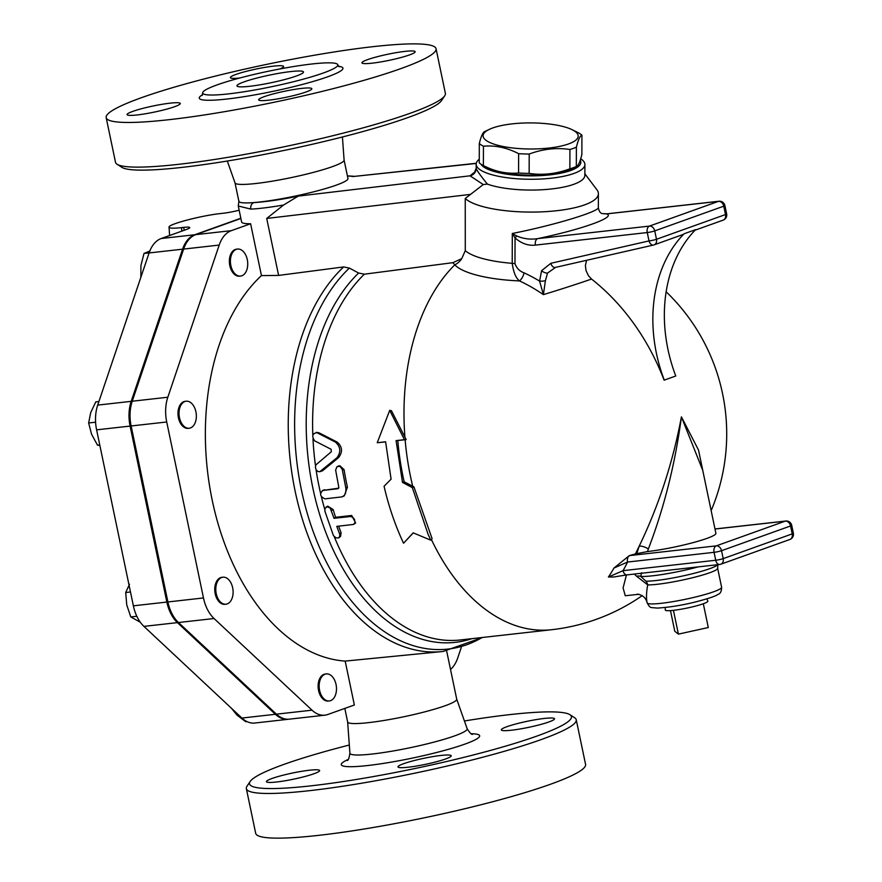 <?xml version="1.0" encoding="UTF-8"?>
<svg xmlns="http://www.w3.org/2000/svg" width="882" height="882" viewBox="0 0 882 882"><rect width="100%" height="100%" fill="white"/><g stroke="black" fill="none" stroke-linecap="round" stroke-linejoin="round"><path stroke-width="1.32" d="M665.215 607.522L665.282 610.024A21.741 2.492 -11.8 0 0 673.429 610.333L678.401 634.125L708.29 627.532L703.318 603.751A21.741 2.492 -11.8 0 0 707.838 601.127L706.912 598.812M670.474 610.609L674.796 631.292L678.401 634.125M673.429 610.333A21.741 2.492 -11.8 0 0 703.318 603.751M647.112 602.704C646.131 598.239 646.33 592.307 647.719 584.909A38.047 4.355 -11.8 0 0 690.066 578.338A38.047 4.355 -11.8 0 0 717.639 568.251L717.86 564.381M568.427 170.083A47.562 13.043 -179.8 0 1 489.168 168.396L483.38 165.573C495.1 171.593 506.83 174.074 518.572 173.004A53.681 14.718 0.2 0 0 529.145 173.401C542.706 175.419 556.288 173.897 569.871 168.826A53.681 14.718 0.2 0 0 573.311 167.723A53.681 14.718 0.2 0 0 576.321 166.522L571.878 168.66A47.562 13.043 -179.8 0 1 568.427 170.083M479.312 143.523L479.257 162.861A53.681 14.718 0.2 0 0 483.38 165.573L483.446 146.225A53.681 14.718 -179.8 0 1 479.312 143.523C481.175 135.971 483.027 131.969 484.857 131.517M576.387 147.173L576.321 166.522C578.151 166.07 580.003 162.067 581.866 154.515L581.922 135.166C580.091 135.63 578.239 139.632 576.387 147.173A53.681 14.718 -179.8 0 1 573.366 148.374A53.681 14.718 -179.8 0 1 569.937 149.488C556.366 147.459 542.794 148.992 529.211 154.052A53.681 14.718 -179.8 0 1 518.627 153.655C506.918 147.636 495.188 145.155 483.446 146.225M568.515 143.953A47.562 13.043 0.2 0 0 572.01 129.643A47.562 13.043 0.2 0 0 530.677 122.907A47.562 13.043 0.2 0 0 489.301 129.378A47.562 13.043 0.2 0 0 504.427 146.754A47.562 13.043 0.2 0 0 568.515 143.953M572.01 129.643L577.798 132.465A53.681 14.718 -179.8 0 1 581.922 135.166M518.572 173.004L518.627 153.655M529.145 173.401L529.211 154.052M569.871 168.826L569.937 149.488M580.246 160.149A50.274 13.792 -179.8 0 1 551.052 174.735A50.274 13.792 -179.8 0 1 491.715 170.733A50.274 13.792 -179.8 0 1 480.911 164.14M320.067 680.154A13.594 8.588 -96.4 0 1 326.307 673.914A13.594 8.588 -96.4 0 1 336.362 686.461A13.594 8.588 -96.4 0 1 329.339 700.925A13.594 8.588 -96.4 0 1 320.883 694.354A13.594 8.588 -96.4 0 1 320.067 680.154M329.339 700.925L328.291 701.036A13.594 8.588 -96.4 0 1 319.835 694.476A13.594 8.588 -96.4 0 1 319.019 680.276A13.594 8.588 -96.4 0 1 325.26 674.035L326.307 673.914M247.291 259.628A13.594 8.588 -96.4 0 1 240.588 276.077A13.594 8.588 -96.4 0 1 230.533 263.531A13.594 8.588 -96.4 0 1 237.556 249.066A13.594 8.588 -96.4 0 1 247.291 259.628M240.588 276.077L239.54 276.187A13.594 8.588 -96.4 0 1 229.485 263.641A13.594 8.588 -96.4 0 1 236.508 249.187L237.556 249.066M191.548 403.295A13.594 8.588 -96.4 0 1 196.267 418.046A13.594 8.588 -96.4 0 1 189.2 428.222A13.594 8.588 -96.4 0 1 179.156 415.687A13.594 8.588 -96.4 0 1 186.168 401.222A13.594 8.588 -96.4 0 1 191.548 403.295M189.2 428.222L188.153 428.343A13.594 8.588 -96.4 0 1 178.109 415.797A13.594 8.588 -96.4 0 1 185.121 401.332L186.168 401.222M231.393 708.213L237.093 715.192L245.758 721.73L246.982 721.597M150.094 250.918L143.998 253.465L140.922 265.57L140.844 277.367M98.916 401.519L95.774 401.872L90.714 412.589L88.641 422.985L91.574 434.231L97.494 445.156L99.864 445.487M149.102 252.891L143.998 253.465M95.587 422.202L88.641 422.985M99.743 444.903L97.494 445.156M221.691 577.49A13.594 8.588 -96.4 0 1 222.937 577.203A13.594 8.588 -96.4 0 1 232.98 589.749A13.594 8.588 -96.4 0 1 225.968 604.203A13.594 8.588 -96.4 0 1 216.046 592.66A13.594 8.588 -96.4 0 1 221.691 577.49M225.968 604.203L224.921 604.324A13.594 8.588 -96.4 0 1 215.01 592.77A13.594 8.588 -96.4 0 1 220.643 577.6A13.594 8.588 -96.4 0 1 221.889 577.313L222.937 577.203M129.5 584.237L125.696 592.528L126.743 604.898L130.79 616.937L140.304 622.24M136.82 616.264L130.79 616.937M130.481 591.987L125.696 592.528M461.264 647.509L457.725 657.983A32.612 20.617 -96.4 0 1 450.504 669.438M276.43 714.166A32.612 20.617 83.6 0 0 289.329 719.161L324.918 715.17A32.612 20.617 -96.4 0 1 312.019 710.175L214.05 618.525L178.473 622.516L276.43 714.166L312.019 710.175M178.473 622.516A32.943 20.826 -96.4 0 1 167.9 601.954L131.131 425.973A32.943 20.826 -96.4 0 1 132.234 401.222L183.621 249.077A32.943 20.826 -96.4 0 1 195.749 234.645L240.874 218.482M288.811 719.205A32.612 20.617 -96.4 0 1 288.282 719.271A32.612 20.617 -96.4 0 1 275.382 714.288L177.425 622.626A32.943 20.826 -96.4 0 1 166.852 602.064L130.095 426.083A32.943 20.826 -96.4 0 1 131.197 401.343L182.574 249.187A32.943 20.826 -96.4 0 1 194.702 234.755L161.219 238.515L186.345 229.518A16.306 1.863 -11.8 0 0 189.751 227.589A16.306 1.863 -11.8 0 0 183.654 227.391L181.56 227.633C173.545 228.493 169.366 228.339 169.046 227.181C167.723 224.381 201.25 215.55 221.007 213.499L223.091 213.268A16.306 1.863 -11.8 0 0 239.154 210.214M161.219 238.515A32.943 20.826 83.6 0 0 149.091 252.947L97.704 405.103A32.943 20.826 83.6 0 0 96.601 429.843L133.369 605.824A32.943 20.826 83.6 0 0 143.931 626.385L241.9 718.047A32.612 20.617 83.6 0 0 254.799 723.031L288.282 719.271M194.702 234.755L240.83 218.24M413.305 532.893L403.548 543.224C395.246 525.518 388.753 506.533 384.067 486.269L391.09 479.169L385.61 441.794L377.231 442.731L389.712 410.373L404.441 439.677L396.073 440.614L402.512 482.421L412.324 487.614L428.09 534.294L430.758 540.17L413.195 532.849L403.548 543.224M385.621 441.904L377.231 442.731M389.712 410.373L391.454 410.703L406.161 439.6L397.793 440.537A197.039 124.538 83.6 0 0 404.143 481.77L402.512 482.421M475.144 171.736L470.029 175.816A7.718 7.662 171.3 0 0 476.181 168.297C476.699 170.292 480.425 175.562 487.393 184.106L483.248 184.559L465.244 198.494L465.277 250.642L461.749 258.647L452.896 262.671L454.814 264.832A77.814 21.333 0.2 0 0 519.531 280.917A184.988 141.781 70.3 0 1 543.389 294.632A140.293 8.28 -15.7 0 0 591.535 279.065L588.448 275.746L586.045 270.62L585.394 265.581L586.585 260.3M452.896 262.671L364.354 274.192L358.621 273.023L349.371 268.095L343.638 266.937L278.613 275.416L261.447 275.603L250.609 223.741A62.512 7.155 168.2 0 1 241.602 221.955L238.272 206.002L250.852 209.111A62.512 7.155 -11.8 0 0 283.574 205.021L298.27 196.102A57.076 6.538 168.2 0 1 253.994 202.562A5.435 4.388 87.3 0 0 250.852 209.111M324.609 489.731L322.977 490.37C319.295 493.7 319.957 496.533 324.984 498.859L341.951 496.886L344.167 495.541L345.601 493.148L345.987 488.926L342.249 469.323L339.934 466.335L336.968 466.666L335.634 470.073L338.798 487.228L338.049 488.683L322.338 490.524L338.732 488.154M338.17 466.093L339.857 465.751L344.079 469.632A197.039 124.538 83.6 0 0 347.42 487.173L344.289 495.86L342.668 496.61M338.633 526.168A197.039 124.538 83.6 0 0 341.091 532.673L340.617 536.311L338.666 537.943L335.965 537.833L333.451 535.65L324.907 511.251L324.951 508.418L327.178 506.709L330.188 508.054L334.035 518.318L350.606 516.488L352.701 517.26L354.465 519.266L355.049 522.585L353.45 524.448L336.803 526.378L339.901 534.801L339.173 537.601M326.142 507.007L327.718 506.158L333.175 509.587A197.039 124.538 83.6 0 0 335.568 517.293L351.686 515.485L355.622 522.96L354.112 524.095M322.558 470.779L319.747 471.727L336.913 457.813C341.18 452.036 340.684 446.799 335.425 442.091L316.252 432.345L318.975 432.786L337.156 442.08C342.403 446.711 342.9 451.882 338.611 457.593L322.558 470.779L320.872 471.153M404.143 481.77L413.934 486.886L432.114 538.715L430.758 540.17M404.904 541.769L404.375 542.342M413.934 486.886L412.324 487.614M397.793 440.537L396.073 440.614M406.161 439.6L404.441 439.677M318.975 432.786L317.244 432.643C312.371 433.294 311.489 436.028 314.631 440.835L331.092 449.28L331.323 451.738L315.822 464.946L315.403 467.372L316.153 469.819L317.807 471.44L319.747 471.727M335.568 517.293L334.035 518.318M479.268 159.256A54.353 14.906 0.2 0 0 476.181 164.173A54.353 14.906 0.2 0 0 488.562 173.699A54.353 14.906 0.2 0 0 573.829 173.489A54.353 14.906 0.2 0 0 584.898 164.526A54.353 14.906 0.2 0 0 580.698 158.749M476.181 168.297L476.181 164.173M487.393 184.106A54.353 14.906 0.2 0 0 573.796 184.294A54.353 14.906 0.2 0 0 584.865 175.331L584.898 164.526M629.296 555.627L613.982 568.041L627.543 562.043A5.435 3.44 -96.4 0 1 629.715 555.583L629.296 555.627A152.299 17.442 -11.8 0 0 635.481 553.907L647.52 551.559A43.483 4.983 -11.8 0 0 692.679 542.739A43.483 4.983 -11.8 0 0 715.886 533.301L702.722 470.271L681.411 416.866C672.812 462.587 658.744 505.662 639.218 546.09L636.782 553.554M613.982 568.041A184.988 141.781 70.3 0 1 608.404 577.015L623.067 570.665A5.435 3.44 83.6 0 0 626.959 574.888L719.624 564.48A5.435 3.44 -96.4 0 1 715.732 560.257L623.067 570.665A192.64 147.647 -109.7 0 0 627.543 562.043L714.067 552.33A5.435 3.44 -96.4 0 1 716.25 545.87A5.435 4.167 70.3 0 1 721.542 550.688L790.57 525.959A5.435 4.167 -109.7 0 0 785.278 521.141A5.435 3.44 -96.4 0 1 785.774 521.03L714.982 528.968M608.404 577.015L613.431 577.026L626.959 574.888M647.52 551.559L648.336 549.001A8.159 3.737 22.6 0 0 639.218 546.09L635.481 553.907M648.336 549.001C664.212 507.558 675.237 463.513 681.411 416.866L698.533 450.074L705.666 484.361M682.525 234.667A5.435 4.167 -109.7 0 0 682.889 234.557A5.435 4.167 -109.7 0 0 684.134 233.752A135.894 104.153 -109.7 0 0 664.278 380.12L664.091 380.142A196.807 150.844 -109.7 0 0 591.535 279.065M626.452 574.943L623.089 587.897L625.25 595.747L638.932 594.27M636.595 576.233L647.719 584.909A8.159 7.199 -89.3 0 0 645.955 581.194L640.751 576.442A8.159 4.884 -32.9 0 0 636.595 576.233L634.246 574.072M698.158 566.894A42.391 4.851 -11.8 0 1 640.751 576.442L641.589 572.771M664.278 380.12L675.777 375.997A135.894 104.153 70.3 0 1 695.644 229.629L684.134 233.752M547.524 273.089A5.435 2.855 -152.4 0 1 541.57 270.708L539.608 281.115A5.435 1.136 -4.9 0 0 545.407 280.752L547.524 273.089L555.583 267.345A5.435 3.473 77.2 0 1 555.329 267.422L555.186 267.455M524.04 272.825C519.752 271.336 516.731 268.293 514.978 263.696A8.159 2.238 0.2 0 0 512.21 263.321C513.456 272.306 515.893 278.172 519.531 280.917A8.159 4.178 -65 0 0 524.04 272.825A192.64 147.647 -109.7 0 1 539.608 281.115L543.389 294.632L545.407 280.752M550.831 263.299A5.435 3.473 77.2 0 0 555.329 267.422L653.507 245.042A5.435 3.473 -102.8 0 1 649.009 240.918L550.831 263.299L541.57 270.708M607.147 213.797L607.147 213.797A5.435 3.44 83.6 0 0 606.651 213.907L718.466 201.361A5.435 3.44 -96.4 0 1 718.973 201.239L607.147 213.797L602.13 213.609C600.102 212.937 598.834 210.886 598.349 207.435C599.639 211.46 553.631 225.384 512.31 233.476L515.055 237.931C521.46 243.531 528.252 245.924 535.44 245.097L647.267 232.55A5.435 0.617 -11.8 0 0 654.742 230.897L723.758 206.179L725.511 214.547L656.484 239.276A5.435 4.167 70.3 0 1 654.135 244.854A5.435 4.167 70.3 0 1 653.76 244.964A5.435 3.473 -102.8 0 1 653.507 245.042A5.435 5.435 0 0 0 654.135 244.854L682.889 234.557M602.042 213.576L606.651 213.907C616.507 217.027 581.833 229.452 537.623 238.636A5.435 3.44 83.6 0 0 535.44 245.097M722.788 220.246A5.435 4.167 -109.7 0 0 723.163 220.136A5.435 5.435 0 0 0 726.647 213.907L724.894 205.539A5.435 0.617 -11.8 0 1 723.758 206.179A5.435 4.167 -109.7 0 0 718.466 201.361L649.45 226.09L537.623 238.636C530.435 239.739 523.489 238.857 516.808 236.001A5.435 1.588 138.9 0 0 515.055 237.931L514.978 263.696M516.808 236.001L512.31 233.476L512.21 263.321A67.947 18.632 -179.8 0 1 465.277 250.642M465.244 198.494A67.947 18.632 0.2 0 0 540.071 211.923A67.947 18.632 0.2 0 0 598.393 193.665A67.947 18.632 0.2 0 0 596.982 189.873L584.865 173.798M461.749 258.647A16.306 15.192 -42.7 0 1 454.814 264.832A197.039 124.538 83.6 0 0 404.926 437.373M464.428 720.98A164.427 18.831 168.2 0 1 569.904 714.696A164.427 18.831 168.2 0 1 537.094 736.007A164.427 18.831 168.2 0 1 350.948 780.349A164.427 18.831 168.2 0 1 250.146 781.496A164.427 18.831 168.2 0 1 349.316 745.025M544.337 718.444A27.177 3.109 168.2 0 1 554.513 718.775A27.177 3.109 168.2 0 1 528.538 727.374A27.177 3.109 168.2 0 1 501.307 729.888A27.177 3.109 168.2 0 1 515.981 723.946A27.177 3.109 168.2 0 1 544.337 718.444M445.531 758.994A27.177 3.109 168.2 0 1 416.205 766.083A27.177 3.109 168.2 0 1 397.991 766.899A27.177 3.109 168.2 0 1 423.955 758.288A27.177 3.109 168.2 0 1 451.198 755.775A27.177 3.109 168.2 0 1 445.531 758.994M276.595 781.992A27.177 3.109 168.2 0 1 266.419 781.661A27.177 3.109 168.2 0 1 292.394 773.062A27.177 3.109 168.2 0 1 319.626 770.548A27.177 3.109 168.2 0 1 304.952 776.491A27.177 3.109 168.2 0 1 276.595 781.992M456.7 699.084A55.709 6.383 168.2 0 1 456.722 699.183A55.709 6.383 168.2 0 1 403.493 716.823A55.709 6.383 168.2 0 1 347.651 721.972L344.818 708.411M250.146 781.496L246.993 786.237A168.506 19.305 -11.8 0 0 246.354 788.64A168.506 19.305 -11.8 0 0 359.272 783.613A168.506 19.305 -11.8 0 0 541.063 739.623A168.506 19.305 -11.8 0 0 576.233 719.723A168.506 19.305 -11.8 0 0 574.678 717.772L569.904 714.696M246.354 788.64L255.681 833.303A168.506 19.305 -11.8 0 0 368.599 828.275A168.506 19.305 -11.8 0 0 550.39 784.285A168.506 19.305 -11.8 0 0 585.571 764.385L576.233 719.723M296.396 75.995A33.968 3.892 168.2 0 1 259.738 84.87A33.968 3.892 168.2 0 1 236.971 85.885A33.968 3.892 168.2 0 1 269.429 75.124A33.968 3.892 168.2 0 1 303.485 71.993A33.968 3.892 168.2 0 1 296.396 75.995M137.239 114.936A27.177 3.109 168.2 0 1 127.074 114.605A27.177 3.109 168.2 0 1 153.038 106.005A27.177 3.109 168.2 0 1 180.281 103.492A27.177 3.109 168.2 0 1 165.595 109.434A27.177 3.109 168.2 0 1 137.239 114.936M306.175 91.937A27.177 3.109 168.2 0 1 276.849 99.027A27.177 3.109 168.2 0 1 258.635 99.842A27.177 3.109 168.2 0 1 284.599 91.243A27.177 3.109 168.2 0 1 311.842 88.729A27.177 3.109 168.2 0 1 306.175 91.937M404.981 51.388A27.177 3.109 168.2 0 1 415.157 51.718A27.177 3.109 168.2 0 1 389.194 60.329A27.177 3.109 168.2 0 1 361.951 62.831A27.177 3.109 168.2 0 1 376.625 56.889A27.177 3.109 168.2 0 1 404.981 51.388M239.684 78.024A27.177 3.109 168.2 0 1 230.378 77.605A27.177 3.109 168.2 0 1 236.056 74.397A27.177 3.109 168.2 0 1 265.372 67.297A27.177 3.109 168.2 0 1 283.585 66.492A27.177 3.109 168.2 0 1 279.848 68.961M324.918 715.17A32.612 20.617 -96.4 0 0 327.906 714.464L354.355 704.994L345.182 661.092A206.553 130.547 -96.4 0 1 212.749 502.74A206.553 130.547 -96.4 0 1 261.447 275.603M214.05 618.525A32.943 20.826 83.6 0 1 203.477 597.952L166.72 421.982A32.943 20.826 83.6 0 1 167.823 397.231L219.199 245.075A32.943 20.826 83.6 0 1 231.327 230.654L250.609 223.741M117.052 164.239L121.837 167.315A164.427 18.831 -11.8 0 0 239.397 158.992A164.427 18.831 -11.8 0 0 407.892 117.582A164.427 18.831 -11.8 0 0 441.595 100.515L444.737 95.774A168.506 19.305 168.2 0 1 410.207 113.26A168.506 19.305 168.2 0 1 237.534 155.706A168.506 19.305 168.2 0 1 117.052 164.239A168.506 19.305 168.2 0 1 115.498 162.288L106.171 117.626A168.506 19.305 168.2 0 1 267.169 64.276A168.506 19.305 168.2 0 1 436.05 48.708A168.506 19.305 168.2 0 1 400.88 68.598A168.506 19.305 168.2 0 1 219.078 112.598A168.506 19.305 168.2 0 1 106.171 117.626M436.05 48.708L445.388 93.371A168.506 19.305 168.2 0 1 444.737 95.774M344.09 160.039A55.709 6.383 168.2 0 1 344.101 160.138A55.709 6.383 168.2 0 1 290.862 177.679A55.709 6.383 168.2 0 1 235.042 182.927L227.313 161.031M323.385 72.974A69.028 7.905 -11.8 0 0 337.806 64.816A69.028 7.905 -11.8 0 0 268.602 71.199A69.028 7.905 -11.8 0 0 202.662 93.051A69.028 7.905 -11.8 0 0 248.911 90.989A69.028 7.905 -11.8 0 0 323.385 72.974M476.291 163.269L352.844 176.554L476.247 163.457M235.031 182.883L238.879 201.328A55.709 6.383 -11.8 0 0 253.994 202.562A55.709 6.383 -11.8 0 0 314.334 191.648A55.709 6.383 -11.8 0 0 347.96 178.539L344.101 160.094M298.27 196.102L470.029 175.816L483.248 184.559M278.613 275.416L266.717 218.449L283.574 205.021M345.182 661.092L443.04 651.478L482.719 637.443M647.123 602.836C650.563 608.723 649.802 607.202 657.134 608.095C669.769 607.312 682.922 605.162 696.604 601.667C708.896 598.426 716.019 595.989 717.959 594.38C720.329 593.762 721.553 591.392 721.608 587.269A38.047 4.355 168.2 0 1 685.259 599.319A38.047 4.355 168.2 0 1 647.123 602.836L646.947 601.987C645.503 597.467 642.261 594.843 637.234 594.137M183.654 227.391L184.25 230.268M181.802 231.15L181.56 227.633M182.574 249.187L149.091 252.947M131.197 401.343L97.704 405.103M130.095 426.083L96.601 429.843M166.852 602.064L133.369 605.824M177.425 622.626L143.931 626.385M275.382 714.288L241.9 718.047M431.386 539.497A197.039 124.538 83.6 0 0 551.647 629.715A197.039 197.039 0 0 0 642.239 595.626M551.647 629.715L460.272 639.968A197.039 124.538 -96.4 0 1 334.223 536.62M324.73 509.267A197.039 124.538 -96.4 0 1 321.423 496.875M320.508 493.06A197.039 124.538 -96.4 0 1 316.054 469.643M315.513 465.883A197.039 124.538 -96.4 0 1 312.989 438.982M312.823 435.157A197.039 124.538 -96.4 0 1 364.354 274.192M405.114 439.721A197.039 124.538 83.6 0 0 412.71 486.247M338.611 457.593L336.913 457.813M337.156 442.08L335.425 442.091M341.091 532.673L339.636 533.908M351.686 515.485L350.154 516.51M333.175 509.587L331.61 510.491M347.42 487.173L345.788 487.812M344.079 469.632L342.403 470.029M714.993 529.035L785.278 521.141L716.25 545.87L629.715 555.583M714.067 552.33A5.435 0.617 -11.8 0 0 721.542 550.688L723.196 558.615A5.435 0.617 168.2 0 1 715.732 560.257L714.067 552.33M789.875 539.475A5.435 4.167 -109.7 0 0 792.223 533.886L723.196 558.615A5.435 4.167 70.3 0 1 720.848 564.204L789.875 539.475A5.435 5.435 0 0 0 793.359 533.246A5.435 0.617 168.2 0 1 792.223 533.886L790.57 525.959A5.435 0.617 -11.8 0 0 791.705 525.319A5.435 5.435 0 0 0 785.774 521.03M720.12 564.37A5.435 3.44 -96.4 0 1 719.624 564.48A5.435 5.435 0 0 0 720.848 564.204A5.435 4.167 70.3 0 1 720.12 564.37M717.672 564.701A39.139 4.487 168.2 0 1 687.1 575.009A39.139 4.487 168.2 0 1 645.955 581.194M695.104 230.18L723.163 220.136A5.435 4.167 -109.7 0 0 725.511 214.547A5.435 0.617 168.2 0 0 726.647 213.907M656.484 239.276A5.435 0.617 168.2 0 1 649.009 240.918L647.267 232.55A5.435 3.44 -96.4 0 1 649.45 226.09A5.435 4.167 70.3 0 1 654.742 230.897L656.484 239.276M456.711 699.139L467.151 728.697A59.888 6.858 168.2 0 1 409.954 747.76A59.888 6.858 168.2 0 1 349.911 753.184C349.151 758.167 348.247 760.604 347.199 760.493M348.158 759.468A70.67 8.092 -11.8 0 0 412.126 758.145A70.67 8.092 -11.8 0 0 471.264 733.747M231.327 230.654L195.749 234.645M202.573 94.705A73.382 8.401 -11.8 0 0 237.589 97.659A73.382 8.401 -11.8 0 0 327.619 76.822A73.382 8.401 -11.8 0 0 338.534 66.304M347.431 176.036A57.076 6.538 168.2 0 1 352.844 176.554M266.717 218.449L470.547 194.382M343.638 266.937A206.553 130.547 83.6 0 0 298.48 505.452A206.553 130.547 83.6 0 0 443.04 651.478M482.123 637.51A204.734 129.4 -96.4 0 1 312.889 530.71A204.734 129.4 -96.4 0 1 349.371 268.095M358.621 273.023A198.858 125.685 83.6 0 0 319.912 515.308A198.858 125.685 83.6 0 0 471.903 638.656M203.477 597.952L167.9 601.954M167.823 397.231L132.234 401.222M166.72 421.982L131.131 425.973M219.199 245.075L183.621 249.077M721.608 587.269L717.639 568.251M489.301 129.378L484.626 131.616M169.609 235.516L169.046 227.181M793.359 533.246L791.705 525.319M711.157 510.634A197.039 197.039 0 0 0 666.142 291.777M724.894 205.539A5.435 5.435 0 0 0 718.973 201.239M598.349 207.435L598.393 193.665M467.151 728.697C469.841 732.953 471.638 734.827 472.565 734.309L472.554 734.309M347.64 721.917L349.911 753.184M344.101 160.138L342.425 136.986M337.806 64.816L339.129 66.8M202.232 95.399L202.651 93.051M347.398 175.893L353.814 176.257M238.967 200.754L238.272 206.002M476.17 168.208L474.461 172.541M446.656 650.993L456.722 699.183"/></g></svg>
